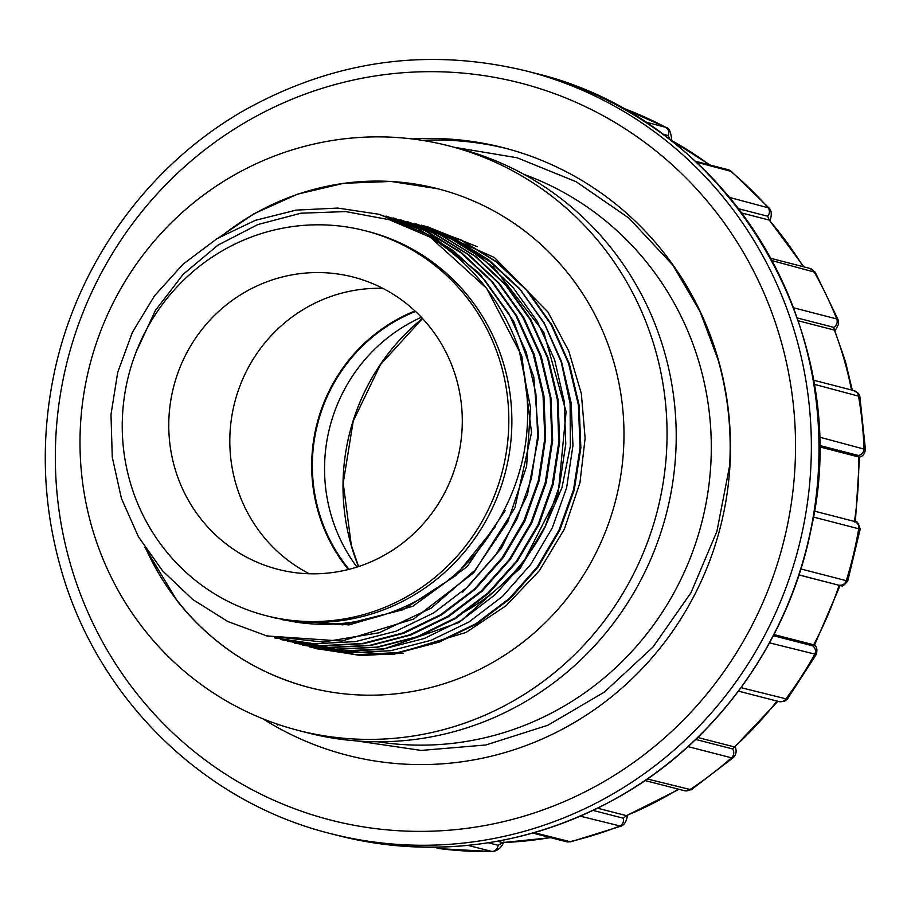 <?xml version="1.0" encoding="UTF-8"?>
<svg xmlns="http://www.w3.org/2000/svg" width="911" height="911" viewBox="0 0 911 911"><rect width="100%" height="100%" fill="white"/><g stroke="black" fill="none" stroke-linecap="round" stroke-linejoin="round"><path stroke-width="1.37" d="M200.875 518.906A150.907 146.489 104.5 0 1 192.608 342.707A150.907 146.489 104.5 0 1 353.195 277.058A150.907 146.489 104.5 0 1 457.379 459.748A150.907 146.489 104.5 0 1 277.866 569.318A150.907 146.489 104.5 0 1 200.875 518.906M466.523 297.123A198.746 192.927 104.5 0 1 477.41 529.189A198.746 192.927 104.5 0 1 265.921 615.642A198.746 192.927 104.5 0 1 128.713 375.036A198.746 192.927 104.5 0 1 365.129 230.734A198.746 192.927 104.5 0 1 466.523 297.123M309.273 573.759A150.907 146.489 104.5 0 1 261.924 534.643A150.907 146.489 104.5 0 1 245.697 372.69A150.907 146.489 104.5 0 1 382.836 288.354M348.332 569.512A164.026 159.22 104.5 0 1 317.973 511.06A164.026 159.22 104.5 0 1 414.972 310.947M365.129 230.734L368.181 231.519A198.746 192.927 104.5 0 1 469.575 297.908A198.746 192.927 104.5 0 1 483.946 524.246A198.746 192.927 104.5 0 1 281.715 619.241L269.052 616.428M495.333 526.706L455.671 575.695L403.129 609.721L342.866 624.855L281.59 619.571M283.184 619.947L349.038 624.9L412.968 606.179L467.218 566.596L505.275 510.536M454.327 240.071L489.936 261.582L520.34 289.846L544.436 323.758L561.278 362.248L570.115 403.664L570.343 446.128L561.928 487.761L545.12 526.922A198.746 192.927 104.5 0 1 464.257 611.953M315.923 648.45L356.611 654.747L397.856 652.527L438.111 641.982L475.804 623.762L509.351 598.481L537.353 566.858L558.978 530.202L573.475 489.981L580.091 447.643L578.36 404.917L568.578 363.466L551.201 324.783L526.717 290.347L495.971 261.685L460.362 239.741L421.258 225.233M309.615 646.947L349.608 652.891L390.842 650.67L431.097 640.296L468.892 622.031L502.587 596.318L530.657 564.501L552.271 527.89L566.631 487.772L572.951 445.536L571.14 402.833L561.438 361.348L544.129 322.779L519.6 288.628L488.922 259.988L453.382 237.885L414.983 223.548M302.566 645.125L342.661 650.989L383.986 648.826L424.253 638.497L461.9 620.129L495.356 594.496L523.483 562.816L545.199 526.307L559.434 486.201L565.777 443.93L564.171 401.216L554.605 359.765L537.183 321.264L512.688 287.022L482.135 258.234L446.515 236.04L407.149 221.601M294.777 642.995L335.59 649.167L376.835 647.117L416.999 636.743L454.543 618.318L488.114 592.822L516.366 561.301L537.98 524.793L552.225 484.595L558.773 442.313L557.304 399.587L547.568 358.091L530.065 319.488L505.605 285.12L475.041 256.264L439.33 234.229L400.077 219.893M287.751 641.093L328.518 647.402L369.707 645.352L409.848 634.819L447.495 616.474L481.133 591.137L509.283 559.57L530.851 522.982L545.222 482.796L551.861 440.469L550.221 397.526L540.348 355.996L522.88 317.392L498.488 283.082L467.89 254.408L432.224 232.533L393.028 218.082M280.702 639.363L321.389 645.671L362.601 643.428L402.821 632.963L440.537 614.766L474.175 589.326L502.268 557.566L523.893 520.887L538.333 480.666L544.858 438.293L543.036 395.556L533.208 354.094L515.854 315.491L491.439 281.26L460.738 252.7L425.118 230.711L386.013 216.135M274.37 637.859L314.341 643.792L355.597 641.583L395.886 631.232L433.738 612.898L467.389 587.174L495.447 555.38L517.072 518.78L531.398 478.628L537.684 436.358L535.896 393.654L526.228 352.215L508.885 313.691L484.288 279.54L453.587 250.855L418.058 228.741L378.976 214.267L337.81 208.072L296.086 210.122L255.296 220.348L217 238.648L183.043 264.201L154.528 295.802L132.425 332.253L117.713 372.348L110.994 414.551L112.258 457.151L121.436 498.454L138.438 536.795L162.602 570.89L192.79 599.529L227.864 621.541L266.57 635.798L322.893 642.073L379.192 632.758L431.347 608.036L475.166 570.047L507.791 521.752L526.615 466.318L530.532 407.707L519.133 349.972C538.948 425.619 524.224 493.751 474.984 554.389C427.999 609.413 351.202 636.208 281.715 619.241M136.16 351.919L155.394 310.457L183.213 274.279L217.923 245.161L257.733 224.584L300.949 213.208L345.69 211.58L389.361 219.733L430.334 237.247A218.15 211.762 104.5 0 1 519.133 349.972M422.021 225.484L461.114 239.969L496.768 261.89L527.549 290.609L552.009 325.113L569.364 363.831L579.134 405.247L580.854 447.87L574.226 490.084L559.741 530.293L538.15 566.984L510.171 598.618L476.704 623.91L439.102 642.13L398.847 652.686L357.419 654.952L316.538 648.621M430.334 237.247L486.668 288.354L521.844 356.133L531.546 432.509L514.931 507.86L473.8 572.712L413.571 619.093L341.75 641.071L267.333 635.992M378.976 214.267L433.727 236.974L479.493 273.437L513.622 321.207L533.778 376.938L538.606 436.221L527.412 494.753L501.426 548.263L462.401 592.537M386.025 216.078L425.892 230.711L461.535 252.677L492.202 281.453L516.651 315.718L534.153 354.299L543.947 395.898L545.598 438.51L539.187 480.689L524.827 521.069L503.145 557.76L475.109 589.349L441.596 614.879L403.824 633.282L363.694 643.69L322.46 645.888L281.408 639.681M393.837 218.116L433.089 232.567L468.63 254.613L499.228 283.275L523.791 317.586L541.214 356.281L550.927 397.708L552.658 440.366L546.179 482.682L531.785 522.891L510.171 559.548L482.056 591.273L448.485 616.701L410.872 635.013L370.652 645.523L329.315 647.641L288.502 641.39M400.874 219.984L440.059 234.491L475.701 256.424L506.277 285.052L530.703 319.454L548.217 358.137L558.056 399.508L559.627 442.131L553.114 484.47L538.879 524.759L517.266 561.313L489.025 592.959L455.5 618.546L418.001 636.88L377.758 647.197L336.341 649.372L295.517 643.303M423.615 226.532L460.624 243.362L493.671 267.322L543.765 332.208L566.107 411.704L558.113 494.354L520.42 568.168L459.11 622.452L382.631 649.406L342.377 651.263L302.6 645.011M422.488 225.552L494.4 257.494L547.921 312.006L568.749 350.963L581.343 393.632L585.124 438.214L579.943 482.796L564.41 529.052L539.323 570.753L505.969 605.792L466.011 632.45L392.857 654.61L317.267 648.905L313.771 647.949L360.927 655.578L403.231 653.198M477.239 246.699L427.874 226.964M222.125 235.619A257.517 249.978 104.5 0 1 437.804 188.771A257.517 249.978 104.5 0 1 569.181 274.792A257.517 249.978 104.5 0 1 583.291 575.49A257.517 249.978 104.5 0 1 309.25 687.509A257.517 249.978 104.5 0 1 146.204 549.379M602.831 246.699A301.814 292.978 104.5 0 1 619.366 599.108A301.814 292.978 104.5 0 1 298.193 730.394A301.814 292.978 104.5 0 1 89.825 365.015A301.814 292.978 104.5 0 1 448.861 145.874A301.814 292.978 104.5 0 1 602.831 246.699M448.861 145.874L458.017 148.242A301.814 292.978 104.5 0 1 611.987 249.056A301.814 292.978 104.5 0 1 664.666 352.659A301.814 292.978 104.5 0 1 592.514 648.063A301.814 292.978 104.5 0 1 307.349 732.763L298.193 730.394M377.803 741.77A294.23 285.621 -75.5 0 0 668.458 602.41A294.23 285.621 -75.5 0 0 656.615 275.361A294.23 285.621 -75.5 0 0 524.041 174.411M357.01 740.962L421.178 750.425L485.87 744.982L547.853 725.258L604.38 692.075L652.936 647.106L690.993 592.719L716.877 531.443L729.62 465.817A313.646 304.456 104.5 0 0 672.808 265.044L628.806 218.014L576.196 181.756L517.061 157.751L454.373 147.297M672.808 265.044L700.138 311.71L719.086 362.441M415.496 311.437A163.376 158.594 -75.5 0 0 349.027 569.341M421.36 317.279A163.376 158.594 -75.5 0 0 356.987 567.063M593.095 810.426L623.295 818.215L626.529 815.664L597.639 808.228M695.719 739.447L732.546 748.933L734.619 746.986L697.746 737.489M773.371 635.696L812.658 645.831L813.83 644.84L773.963 634.568M798.958 574.955L839.316 585.352L798.981 574.887M819.16 446.754L858.868 457.003L858.299 455.443L819.16 445.354M798.184 320.763L834.556 330.146L833.633 327.322L797.216 317.939M741.759 212.992L769.317 220.109L767.631 216.226L738.536 208.721M670.337 139.964L668.253 135.534L662.57 134.076M422.1 140.34A313.646 304.456 104.5 0 1 506.767 148.607M412.239 138.962A313.646 304.456 104.5 0 1 503.726 147.798A313.646 304.456 104.5 0 1 578.781 178.647A313.646 304.456 104.5 0 1 707.209 567.291A313.646 304.456 104.5 0 1 347.159 755.23A313.646 304.456 104.5 0 1 262.801 718.756M488.342 842.777L498.089 845.294L502.599 842.584L497.406 841.252M626.529 815.664L679.037 789.313M502.599 842.584L550.688 837.676M710.022 165.028L671.02 140.146M803.878 266.855L769.317 220.109M852.297 390.181L845.362 361.223L834.556 330.146M819 436.995L865.382 449.453C864.835 453.803 862.876 456.343 859.551 457.094L858.868 456.992M813.83 644.851L814.457 645.09C816.905 646.662 817.509 649.782 816.267 654.451L769.544 642.87M734.619 746.986L777.869 701.288M534.199 832.688L570.685 841.81M620.858 826.186L580.375 816.188M492.475 851.58L468.015 845.385M645.022 121.892L666.009 127.381M729.54 197.436L769.009 208.015M695.378 161.258L727.866 169.628L731.374 171.427L696.323 162.135M793.549 307.793L836.731 318.93L838.166 319.943M770.82 258.337L809.981 268.426L815.254 272.298L772.072 260.637M859.836 396.501L813.967 384.214M800.883 568.954L847.697 581.036M814.32 511.105L853.96 521.32A6.559 6.366 104.5 0 1 854.074 521.343C855.531 523.95 856.442 516.765 860.166 529.143L813.352 517.038M741.042 687.668L787.275 699.158M647.368 778.996L691.176 789.757M733.253 757.622L731.499 757.815L688.044 746.621M358.478 566.585A211.876 205.681 104.5 0 1 351.122 545.063A211.876 205.681 104.5 0 1 422.442 318.429M277.775 725.133A341.181 331.194 104.5 0 1 276.397 723.835M626.347 815.618A373.988 363.034 -75.5 0 0 678.376 789.142M734.437 746.952A373.988 363.034 -75.5 0 0 777.015 701.071M813.66 644.806A373.988 363.034 -75.5 0 0 839.145 585.317M854.45 521.445A373.988 363.034 -75.5 0 0 858.697 456.946M851.5 389.976A373.988 363.034 -75.5 0 0 844.44 360.608A373.988 363.034 -75.5 0 0 834.385 330.089M803.24 266.684A373.988 363.034 -75.5 0 0 769.135 220.052M709.68 164.948A373.988 363.034 -75.5 0 0 670.838 140.089M337.867 835.478A393.666 382.142 -75.5 0 0 806.167 549.652A393.666 382.142 -75.5 0 0 534.381 73.062L526.752 71.092A393.666 382.142 104.5 0 1 798.537 547.682A393.666 382.142 104.5 0 1 330.237 833.519L337.867 835.478C435.504 859.244 528.915 846.547 618.091 797.398C716.593 742.135 789.279 640.843 811.257 528.312C855.588 334.246 728.902 118.92 534.381 73.062M69.896 562.281A380.547 369.399 -75.5 0 0 692.246 710.808A380.547 369.399 -75.5 0 0 514.157 81.466A380.547 369.399 -75.5 0 0 69.896 562.281M502.416 842.55A373.988 363.034 -75.5 0 0 550.312 837.585M532.833 833.075L566.494 841.753A6.559 6.366 104.5 0 0 569.466 841.775A383.827 372.588 -75.5 0 0 619.366 826.231A6.559 6.366 104.5 0 0 623.295 818.215M434.365 847.23L439.911 848.653A383.827 372.588 -75.5 0 0 491.735 851.489A6.559 6.366 104.5 0 0 498.089 845.294M439.911 848.653A6.559 6.366 104.5 0 1 439.148 848.517L434.171 847.23M668.253 135.534A6.559 6.366 104.5 0 0 665.406 127.141A383.827 372.588 -75.5 0 0 620.63 107.247M767.631 216.226A6.559 6.366 104.5 0 0 767.757 207.287A383.827 372.588 -75.5 0 0 730.315 170.904A6.559 6.366 104.5 0 0 727.866 169.628M833.633 327.322A6.559 6.366 104.5 0 0 836.731 318.93A383.827 372.588 -75.5 0 0 813.853 271.41A6.559 6.366 104.5 0 0 809.981 268.426M858.299 455.443A6.559 6.366 104.5 0 0 863.992 448.599A383.827 372.588 -75.5 0 0 858.447 395.681A6.559 6.366 104.5 0 0 853.892 390.591M838.667 585.124A6.559 6.366 104.5 0 0 846.273 580.66A383.827 372.588 -75.5 0 0 858.72 528.733A6.559 6.366 104.5 0 0 854.074 521.343L814.32 511.094M779.099 701.607A6.559 6.366 104.5 0 0 785.681 699.181A383.827 372.588 -75.5 0 0 814.628 654.497A6.559 6.366 104.5 0 0 812.658 645.831M684.537 790.725A6.559 6.366 104.5 0 0 689.559 789.86A383.827 372.588 -75.5 0 0 731.499 757.815A6.559 6.366 104.5 0 0 732.546 748.933M269.052 616.451L265.921 615.642M276.101 618.262L274.518 617.863M422.032 225.359L421.269 225.165M407.946 221.726L407.171 221.532M400.897 219.915L400.123 219.71M393.848 218.093L393.074 217.9M316.664 648.769L315.901 648.564M295.517 643.314L294.754 643.12M288.468 641.492L287.705 641.298M281.419 639.681L280.656 639.488M267.322 636.049L266.559 635.844M427.976 226.896L421.064 225.233M422.51 318.508L380.456 364.605L353.217 421.133L343.208 483.149L351.293 545.177L358.581 566.551M526.752 71.092C429.013 47.315 335.533 60.012 246.3 109.195C147.798 164.47 75.146 265.716 53.18 378.202C40.631 441.812 43.022 504.626 60.331 566.642C95.883 696.551 202.174 801.726 330.237 833.519M859.585 457.071L855.372 521.696M840.09 585.511L814.502 645.147M570.616 841.844L621.086 826.118M620.903 826.175C624.342 825.104 626.529 821.449 627.485 815.208M570.719 841.81L566.494 841.753M440.241 848.722L492.6 851.58M492.498 851.58C497.577 850.874 501.392 847.64 503.931 841.866M440.275 848.733L439.148 848.517M666.112 127.426L620.539 107.202M671.862 141.444C671.145 132.414 669.198 127.734 666.032 127.381M769.18 208.163L731.305 171.359M769.954 221.009C771.947 214.825 771.651 210.509 769.043 208.038M838.302 320.182L815.186 272.15M835.216 330.511L838.667 324.054L838.2 319.966M865.45 449.727L859.847 396.308M813.272 380.126L853.812 390.568L858.458 393.393L859.87 396.524M847.674 581.298L860.235 528.904M839.384 585.374C842.208 584.008 840.306 589.781 847.72 581.047M787.195 699.341L816.415 654.235M738.479 691.142L779.007 701.584L784.382 701.402L787.309 699.147M691.085 789.86L733.48 757.474M733.287 757.61C736.156 754.82 736.84 751.279 735.336 746.986M645.09 780.556L684.525 790.725L691.221 789.746M145.008 547.557L177.36 601.18C212.092 644.544 256.048 673.32 309.25 687.509M437.804 188.771L391.092 181.46L343.777 183.282L297.521 194.168L253.987 213.721L219.995 236.849"/></g></svg>
